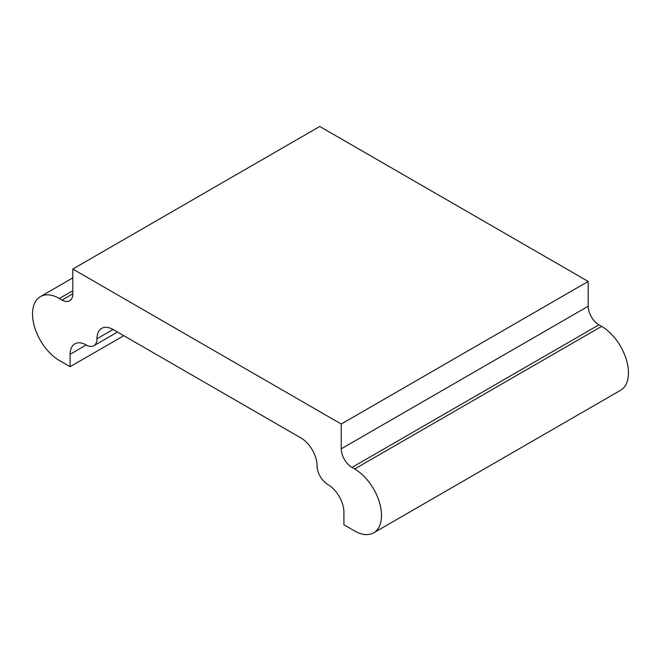 <?xml version="1.0" encoding="UTF-8"?>
<svg xmlns="http://www.w3.org/2000/svg" width="661" height="661" viewBox="0 0 661 661"><rect width="100%" height="100%" fill="white"/><g stroke="black" fill="none" stroke-linecap="round" stroke-linejoin="round"><path stroke-width="0.99" d="M123.805 335.689L70.116 366.681L70.116 354.288A22.78 13.154 60 0 1 74.833 343.86A22.78 13.154 60 0 1 86.219 344.984A15.186 8.767 60 0 0 93.812 345.736L117.518 332.053M72.801 293.839A15.186 8.767 60 0 1 69.653 300.796A15.186 8.767 60 0 1 62.06 300.044L72.801 293.839L72.801 269.044L341.241 424.023L341.241 448.827A15.186 8.767 60 0 0 351.974 467.426L354.66 468.971A37.966 21.92 60 0 1 379.464 502.426A37.966 21.92 60 0 1 373.639 532.849A37.966 21.92 60 0 1 354.66 530.965L343.918 524.768L343.918 512.366A22.78 13.154 60 0 0 327.815 484.472A15.186 8.767 -120 0 1 317.082 465.873A22.78 13.154 60 0 0 300.97 437.979L113.064 329.492A22.78 13.154 60 0 0 101.678 328.36A22.78 13.154 60 0 0 96.96 338.787A15.186 8.767 60 0 1 93.812 345.736M70.116 366.681L59.374 360.485A37.966 21.92 60 0 1 34.579 327.03A37.966 21.92 60 0 1 40.395 296.615A37.966 21.92 60 0 1 59.374 298.491L62.06 300.044M354.66 468.971L601.626 326.394L598.94 324.84A15.186 8.767 60 0 1 588.199 306.241L588.199 281.446L341.241 424.023M588.199 281.446L319.759 126.466L72.801 269.044M601.626 326.394A37.966 21.92 60 0 1 626.421 359.84A37.966 21.92 60 0 1 620.605 390.263L373.639 532.849M70.116 354.288L86.219 344.984M341.241 448.827L588.199 306.241M59.374 298.491L72.801 290.741M96.96 338.787L113.064 329.492M351.974 467.426L598.94 324.84M72.801 277.901L40.395 296.615"/></g></svg>
